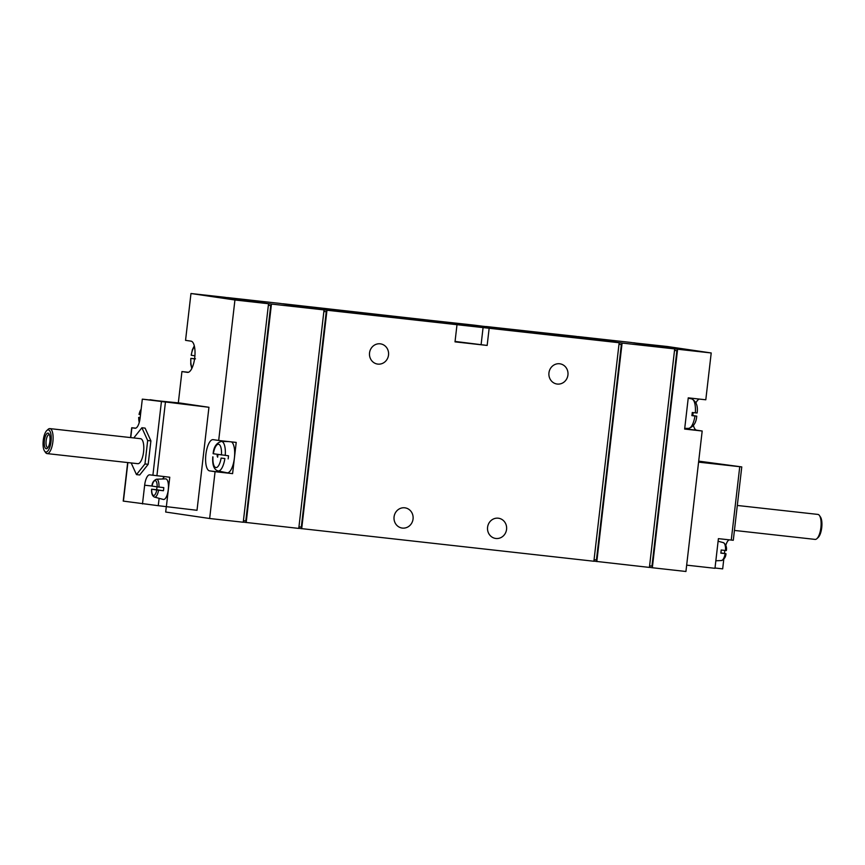 <?xml version="1.0" encoding="UTF-8"?>
<svg xmlns="http://www.w3.org/2000/svg" width="865" height="865" viewBox="0 0 865 865"><rect width="100%" height="100%" fill="white"/><g stroke="black" fill="none" stroke-linecap="round" stroke-linejoin="round"><path stroke-width="1.3" d="M151.689 489.222L156.781 489.968A7.461 2.638 96.3 0 1 153.559 495.45A7.461 2.638 96.3 0 1 151.689 489.222L152.391 489.276L151.689 489.222M157.149 486.854L152.045 486.098A7.461 2.638 96.3 0 1 155.278 480.626A7.461 2.638 96.3 0 1 157.149 486.854L163.788 487.622A9.71 3.428 -83.7 0 1 163.431 490.736L156.781 489.968M152.748 486.162L152.045 486.098M158.955 487.071A9.018 3.19 96.3 0 0 156.5 479.21L165.593 478.864A10.369 3.665 96.3 0 1 168.286 489.579A10.369 3.665 96.3 0 1 163.301 499.44L154.511 497.105A9.018 3.19 96.3 0 0 158.598 490.196M157.052 486.833A9.71 3.428 -83.7 0 0 156.868 488.184A9.71 3.428 -83.7 0 0 156.727 489.752L152.391 489.276M139.308 422.217A7.461 2.638 96.3 0 1 138.746 417.471L140.162 417.676M140.53 414.562L139.114 414.346A7.461 2.638 96.3 0 1 141.125 409.448M138.746 417.471L139.449 417.525L138.746 417.471M139.816 414.411L139.114 414.346M135.74 428.164L131.707 427.743L135.037 428.24A10.996 3.882 96.3 0 0 135.081 428.24A10.996 3.882 96.3 0 0 140.141 417.882L142.314 399.143L208.941 407.285L197.015 510.296L158.263 505.69L159.117 498.327M127.674 462.559L123.219 501.095L158.263 505.69M133.783 437.939L141.892 427.753L145.104 428.11L150.899 440.88L148.185 464.31L139.687 474.971L136.475 474.615L131.177 462.948M151.959 486.022L144.65 485.211L142.487 503.938M144.65 485.211A10.996 3.882 96.3 0 1 149.71 474.842A10.996 3.882 96.3 0 1 149.764 474.853L169.767 477.231L166.34 506.879M149.98 399.998L180.699 403.122L208.941 407.285M162.252 401.533L185.607 404.236L162.242 401.663M142.314 399.143L158.09 400.906L150.013 399.716M715.009 568.013L722.675 568.867L723.789 559.201M724.459 553.459L724.805 550.399M698.585 462.137L741.77 466.916L698.693 461.132M729.249 539.846A10.996 3.882 -83.7 0 0 725.789 545.383M718.101 541.241L723.41 542.658A9.018 3.19 96.3 0 1 725.53 550.486L721.194 550.01A9.71 3.428 96.3 0 1 720.826 553.135L725.173 553.6A9.018 3.19 96.3 0 1 721.421 560.552L715.842 560.769M725.53 550.486L726.232 550.54L725.53 550.486M725.876 553.665L720.859 552.93M741.77 466.916L733.282 540.279L718.404 538.646L714.977 568.305L686.659 565.148M698.628 461.705L717.907 463.845L698.66 461.456M231.442 441.885A15.689 5.547 96.3 0 1 234.242 459.229A15.689 5.547 96.3 0 1 226.998 472.777L218.088 470.949A14.856 5.244 96.3 0 0 224.878 458.536L221.105 458.072A11.732 4.141 96.3 0 1 215.872 467.565A11.732 4.141 96.3 0 1 212.974 456.882L212.779 456.839C212.217 465.056 213.99 469.76 218.088 470.949M217.904 454.428L217.083 455.714L217.634 457.185L217.948 454.439M228.155 458.904A15.148 5.352 96.3 0 0 228.511 455.779L213.341 453.757A11.732 4.141 96.3 0 1 218.575 444.264A11.732 4.141 96.3 0 1 221.462 454.958M224.878 458.536L221.105 458.072M225.246 455.412A14.856 5.244 96.3 0 0 221.364 441.431C216.401 442.956 213.655 447.043 213.136 453.714L213.341 453.757M195.479 358.845L190.841 358.37L194.56 358.921M194.906 355.796L191.208 355.256A11.732 4.141 96.3 0 1 194.484 346.692M194.301 345.87L192.354 349.795L191.208 355.256M192.149 367.744A11.732 4.141 96.3 0 1 190.841 358.37L190.754 364.262L191.792 368.501M688.226 398.17L691.784 398.906A14.856 5.244 96.3 0 1 695.33 412.843L692.26 412.508A15.148 5.352 96.3 0 1 691.892 415.622L694.963 415.968A14.856 5.244 96.3 0 1 688.508 428.424L684.734 428.348M694.963 415.968L696.736 416.141C696.217 422.812 693.471 426.899 688.508 428.424M695.33 412.843L696.898 412.973M696.53 416.097L691.924 415.416M190.97 293.516L234.934 299.993L268.539 303.734L224.576 297.257L190.97 293.516L185.553 340.345L191.046 341.156A15.711 5.547 96.3 0 1 194.755 357.472A15.711 5.547 96.3 0 1 187.51 372.382A15.711 5.547 96.3 0 1 187.435 372.372L181.942 371.561L178.32 402.863M166.285 506.879L165.691 512.037L209.654 518.503L243.249 522.244L268.539 303.734M188.397 372.274L181.942 371.561M215.071 471.685L232.599 473.631L209.568 470.874L215.071 471.685L209.654 518.503M209.568 470.874A15.711 5.547 96.3 0 1 205.87 454.558A15.711 5.547 96.3 0 1 213.114 439.647A15.711 5.547 96.3 0 1 213.179 439.658L218.683 440.469L234.934 299.993M232.599 473.631L236.21 442.415L218.683 440.469M684.648 429.062L702.185 431.008L685.934 571.484L652.329 567.743L677.609 349.233L711.214 352.963L705.797 399.792L688.259 397.846L684.648 429.062M711.214 352.963L667.25 346.497L633.634 342.864M699.342 399.068A15.711 5.547 -83.7 0 0 695.947 402.852M693.157 412.605A15.711 5.547 -83.7 0 0 692.833 415.557M693.438 425.483A15.711 5.547 -83.7 0 0 696.693 430.197L684.68 428.867M702.185 431.008L696.693 430.197M298.782 528.31L593.887 561.244L619.167 342.735L575.214 336.258L451.216 322.829M334.193 310.351L354.715 312.892L334.193 310.351M557.309 334.571L577.831 337.112L557.309 334.571M491.32 327.392L526.482 331.749L482.162 326.84L474.463 325.727L491.32 327.392M392.559 316.406L427.721 320.764L383.4 315.855L375.702 314.741L392.559 316.406M390.623 315.844L437.095 321.65L421.558 320.569L514.794 330.96L465.089 324.84L482.638 326.224L474.193 325.143L390.612 315.995M520.708 331.479L608.592 341.394L531.564 331.522L486.152 326.516L535.857 332.636L520.698 331.609M293.916 305.15L416.033 319.974L366.328 313.854L381.865 314.936L293.916 305.15M457.001 324.689L455.012 341.859L487.157 345.438L489.147 328.268L326.97 310.232L283.017 303.756L451.227 322.688M489.147 328.268L619.167 342.735M506.566 529.402A10.218 9.558 98.4 0 0 498.554 518.232A10.218 9.558 98.4 0 0 487.622 526.947A10.218 9.558 98.4 0 0 495.58 538.441A10.218 9.558 98.4 0 0 506.566 529.402M413.059 519A10.218 9.558 98.4 0 0 405.058 507.842A10.218 9.558 98.4 0 0 394.116 516.546A10.218 9.558 98.4 0 0 402.074 528.05A10.218 9.558 98.4 0 0 413.059 519M567.937 374.978A10.218 9.558 98.4 0 0 559.936 363.808A10.218 9.558 98.4 0 0 548.994 372.523A10.218 9.558 98.4 0 0 556.952 384.017A10.218 9.558 98.4 0 0 567.937 374.978M388.526 355.018A10.218 9.558 98.4 0 0 380.524 343.859A10.218 9.558 98.4 0 0 369.582 352.574A10.218 9.558 98.4 0 0 377.551 364.068A10.218 9.558 98.4 0 0 388.526 355.018M326.97 310.232L301.69 528.742M280.098 303.431L227.495 297.582L271.459 304.058L324.051 309.908L280.098 303.431M630.726 342.432L578.134 336.582L622.097 343.059L674.689 348.909L630.726 342.432M649.42 567.31L652.329 567.743M593.898 561.136L649.41 567.418L674.689 348.909M243.26 522.136L298.771 528.418L324.051 309.908M268.355 305.269L270.723 305.54L245.801 520.925L243.433 520.665M271.459 304.058L246.179 522.568M323.878 311.443L326.246 311.714L301.323 527.099L298.955 526.839M618.994 344.27L621.362 344.54L596.439 559.925L594.071 559.666M622.097 343.059L596.807 561.569M674.505 350.444L676.884 350.714L651.961 566.099L649.593 565.84M676.884 350.714L674.516 350.357M633.656 342.756L677.609 349.233M621.362 344.54L619.005 344.183M326.246 311.714L323.888 311.368M270.723 305.54L268.366 305.194M468.062 343.2L456.461 341.762L468.062 343.2M487.157 345.438L455.066 341.437M737.315 505.463L817.89 514.416A12.575 4.444 96.3 0 1 819.458 515.529L820.452 516.989A11.126 3.925 96.3 0 1 821.75 527.499A11.126 3.925 96.3 0 1 818.182 537.468L816.884 538.668A12.575 4.444 96.3 0 1 815.111 539.403L734.417 530.429M819.458 515.529A12.575 4.444 96.3 0 1 820.917 527.401A12.575 4.444 96.3 0 1 816.884 538.668M162.674 478.972A10.996 3.882 96.3 0 1 164.837 476.68M156.727 489.752L163.431 490.736M141.892 427.753L147.677 440.523L150.899 440.88M147.677 440.523L144.974 463.954L148.185 464.31M144.974 463.954L136.475 474.615M46.807 430.543L48.105 429.343A12.575 4.444 96.3 0 1 49.878 428.608L140.573 438.696A12.575 4.444 96.3 0 1 143.601 451.681A12.575 4.444 96.3 0 1 137.794 463.683L47.099 453.595A12.575 4.444 96.3 0 1 45.531 452.482L44.526 451.022A11.126 3.925 96.3 0 1 43.25 440.371A11.126 3.925 96.3 0 1 46.807 430.543A11.126 3.925 96.3 0 1 51.046 441.388A11.126 3.925 96.3 0 1 44.526 451.022M48.018 447.519A6.498 2.292 96.3 0 1 47.683 447.551A6.498 2.292 96.3 0 1 46.137 440.75A6.498 2.292 96.3 0 1 49.121 434.63A6.498 2.292 96.3 0 1 49.435 434.727M44.396 440.545A7.861 2.779 96.3 0 1 48.991 433.83A7.861 2.779 96.3 0 1 49.9 441.258A7.861 2.779 96.3 0 1 47.38 448.297A7.861 2.779 96.3 0 1 44.396 440.545M49.878 428.608A12.575 4.444 96.3 0 1 52.895 441.593A12.575 4.444 96.3 0 1 47.099 453.595M698.639 461.651L710.1 462.937L698.65 461.575M177.433 403.274L165.345 401.901L177.433 403.274M131.902 427.775L130.766 437.604M127.879 462.58L123.414 501.127M161.377 401.955L152.889 475.318M165.399 402.441L156.911 475.804M739.748 466.722L731.26 540.074M483.103 327.381L481.113 344.551M593.055 339.707L593.13 339.102M584.481 338.756L584.556 338.096M151.58 489.201C151.375 493.569 152.348 496.196 154.511 497.105M156.5 479.21C153.624 480.486 152.099 482.778 151.948 486.076M138.649 417.449L139.2 422.628M141.19 408.81L139.006 414.335M131.707 427.743L130.561 437.582M723.41 542.658C725.973 544.572 726.946 547.21 726.341 550.562M721.421 560.552C724.297 559.277 725.822 556.984 725.973 553.687M221.364 441.431L228.674 441.582M691.784 398.906C696.357 401.533 698.131 406.236 697.104 413.016"/></g></svg>
